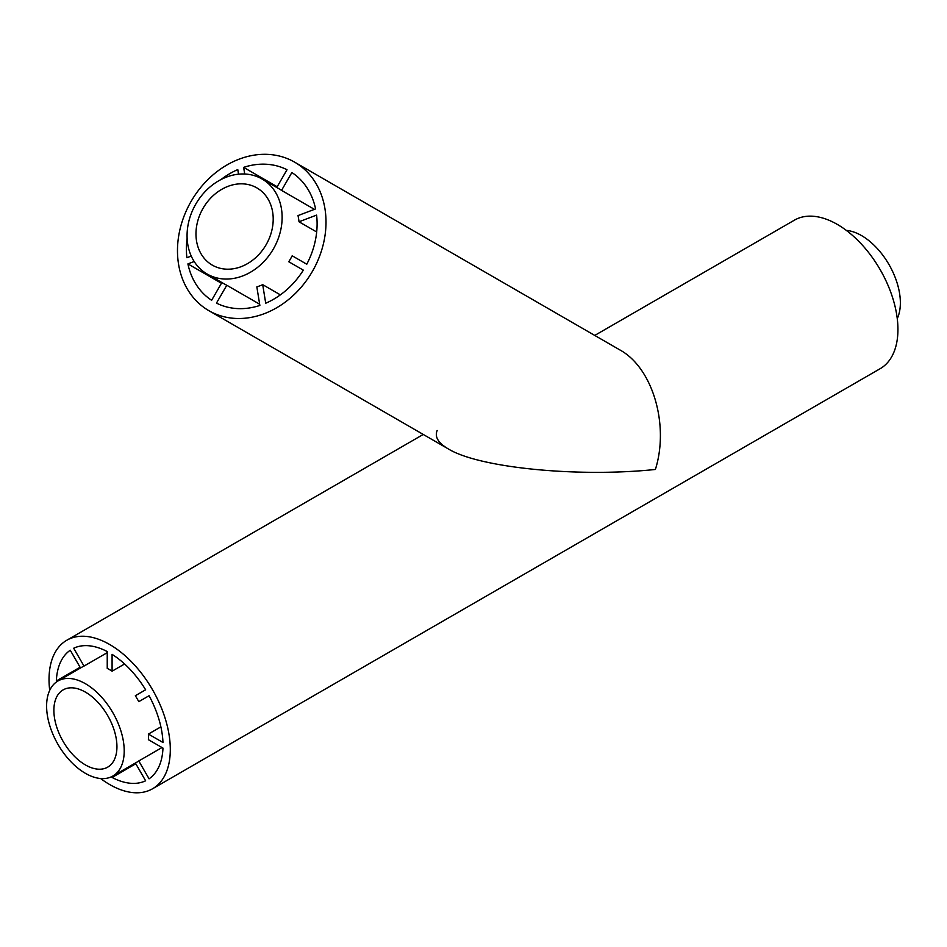 <?xml version="1.0" encoding="UTF-8"?>
<svg xmlns="http://www.w3.org/2000/svg" width="947" height="947" viewBox="0 0 947 947"><rect width="100%" height="100%" fill="white"/><g stroke="black" fill="none" stroke-linecap="round" stroke-linejoin="round"><path stroke-width="1.42" d="M85.408 764.927A44.592 25.747 -120 0 0 107.709 767.129A44.592 25.747 -120 0 0 107.709 715.648A44.592 25.747 -120 0 0 63.118 689.901A44.592 25.747 -120 0 0 56.275 725.627A44.592 25.747 -120 0 0 85.408 764.927M316.677 231.979L299.003 221.776L316.594 215.099A75.464 61.614 -60 0 1 306.769 264.213L292.185 255.797A54.879 44.805 -60 0 1 288.764 261.739L303.336 270.155L288.764 261.739M303.336 270.155A75.464 61.614 -60 0 1 265.716 303.229L262.698 284.656L280.371 294.86M262.698 284.656A54.879 44.805 -60 0 1 256.838 286.87L259.857 305.443A75.464 61.614 -60 0 1 216.472 303.099L226.783 285.248A54.879 44.805 -60 0 1 224.309 283.934L207.156 274.038A54.879 44.805 -60 0 0 273.399 248.919A54.879 44.805 -60 0 0 262.035 178.983A54.879 44.805 -60 0 0 195.792 204.102A54.879 44.805 -60 0 0 207.156 274.038L224.309 283.934M212.294 265.124A44.592 36.412 -60 0 0 266.119 244.717A44.592 36.412 -60 0 0 256.886 187.897A44.592 36.412 -60 0 0 203.06 208.304A44.592 36.412 -60 0 0 212.294 265.124L212.294 265.124M259.656 304.224L226.783 285.248M314.428 209.358L281.555 190.371A54.879 44.805 -60 0 0 279.187 188.879L262.035 178.983M299.003 221.776A54.879 44.805 -60 0 0 297.997 215.585L315.588 208.92A75.464 61.614 -60 0 0 291.865 172.532L281.555 190.371M85.408 773.332A54.879 31.689 -120 0 0 112.847 776.043A54.879 31.689 -120 0 0 112.847 712.677A54.879 31.689 -120 0 0 57.968 680.988A54.879 31.689 -120 0 0 49.564 724.964A54.879 31.689 -120 0 0 85.408 773.332M897.259 318.594A54.879 31.689 -120 0 0 888.996 264.568A54.879 31.689 -120 0 0 846.346 230.405M160.895 726.858L148.395 734.079A54.879 31.689 60 0 1 148.395 739.678L162.967 748.094A75.464 43.574 -120 0 1 149.07 778.813L138.771 760.962A54.879 31.689 60 0 1 137.102 762.039L112.847 776.043M107.236 652.661L83.999 666.084L73.688 648.233A75.464 43.574 -120 0 1 107.236 651.56L107.236 668.393A54.879 31.689 60 0 1 112.089 671.186L112.089 654.365A75.464 43.574 -120 0 1 145.637 689.783L135.338 695.725A54.879 31.689 60 0 1 138.771 701.668L149.07 695.725A75.464 43.574 -120 0 1 162.967 742.484L148.395 734.079M162.02 747.538L138.771 760.962M135.385 763.033L145.637 780.79A75.464 43.574 -120 0 1 112.089 777.463L112.089 776.457M80.081 667.244L56.358 680.94L57.234 681.438M56.358 680.94A75.464 43.574 -120 0 1 70.256 650.222L80.507 667.978M221.882 282.537L211.631 300.294A75.464 61.614 -60 0 1 187.908 263.905L194.182 261.526M135.812 763.767L112.089 777.463M187.127 238.23A75.464 61.614 -60 0 0 186.902 257.726L191.247 256.069M238.526 174.189L237.78 169.596A75.464 61.614 -60 0 0 221.006 179.539M277.187 186.748L243.628 167.37A75.464 61.614 -60 0 1 287.012 169.726L276.761 187.482M244.705 173.999L243.628 167.37M294.624 162.15L619.871 349.928C652.566 367.696 669.493 424.67 655.395 469.463C577.824 477.596 479.135 467.83 448.369 448.949L208.873 310.675A85.751 70.019 -60 0 0 312.38 271.422A85.751 70.019 -60 0 0 294.624 162.15A85.751 70.019 -60 0 0 191.105 201.403A85.751 70.019 -60 0 0 208.873 310.675L448.369 448.949C438.248 443.03 434.507 436.875 437.159 430.506M57.968 680.988L82.223 666.984A54.879 31.689 60 0 1 83.999 666.084M100.619 778.529A85.751 49.504 -120 0 0 109.663 784.53A85.751 49.504 -120 0 0 152.538 788.78A85.751 49.504 -120 0 0 152.538 689.759A85.751 49.504 -120 0 0 66.787 640.255A85.751 49.504 -120 0 0 49.706 690.339M152.538 788.78L880.177 368.679A85.751 49.504 -120 0 0 880.177 269.67A85.751 49.504 -120 0 0 794.426 220.154L594.752 335.427M149.07 695.725L138.771 701.668M124.59 663.977L112.089 671.186M221.456 283.271L187.908 263.905M66.787 640.255L423.25 434.448"/></g></svg>

